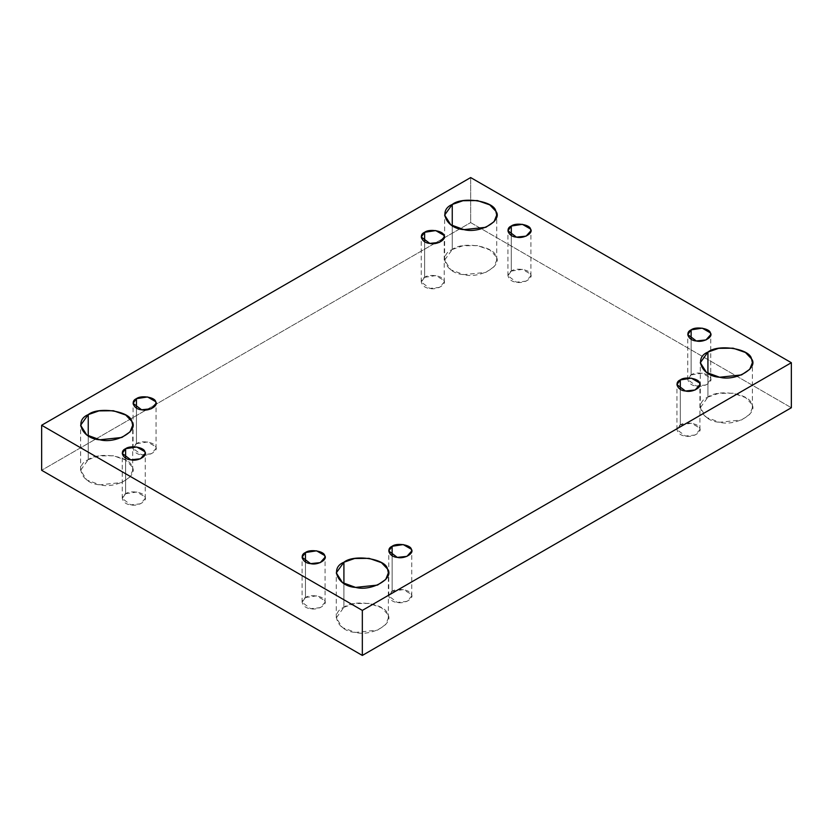 <?xml version="1.0" encoding="UTF-8"?>
<svg xmlns="http://www.w3.org/2000/svg" width="833" height="833" viewBox="0 0 833 833"><rect width="100%" height="100%" fill="white"/><g stroke="black" fill="none" stroke-linecap="round" stroke-linejoin="round"><path stroke-width="0.62" stroke-dasharray="4.17 3.12" d="M511.295 271.079L522.395 269.361L530.517 274.047L530.913 275.765L526.123 281.158L516.45 282.179L507.932 275.765L511.295 271.079L511.295 235.427L511.295 271.079C504.902 273.641 508.682 281.793 516.45 282.179C523.499 284.095 533.838 278.118 530.517 274.047C529.871 269.569 515.742 267.383 511.295 271.079M452.257 249.494L462.961 245.766L477.413 245.6L489.783 249.91L495.833 256.241L496.718 260.125L494.052 266.747L485.858 272.349L463.929 274.651L450.757 269.819L444.624 260.125L452.257 249.494L452.257 225.722L452.257 249.494C437.752 255.314 446.332 273.797 463.929 274.651C479.912 278.993 503.351 265.467 495.833 256.241C494.354 246.079 462.336 241.122 452.257 249.494M424.622 277.327L435.721 275.608L443.854 280.305L444.239 282.023L439.449 287.406L429.776 288.426L421.259 282.023L424.622 277.327L424.622 241.674L424.622 277.327C418.228 279.898 422.008 288.051 429.776 288.426C436.825 290.342 447.165 284.376 443.854 280.305C443.198 275.817 429.068 273.641 424.622 277.327M136.445 443.708L147.545 441.99L155.667 446.686L156.063 448.404L151.273 453.787L141.6 454.808L133.082 448.404L136.445 443.708L136.445 408.055L136.445 443.708C130.052 446.28 133.832 454.433 141.6 454.808C148.649 456.723 158.988 450.757 155.667 446.686C155.021 442.198 140.892 440.011 136.445 443.708M88.236 459.66L98.95 455.932L113.392 455.766L125.762 460.076L131.812 466.397L132.697 470.291L130.042 476.913L121.847 482.505L99.908 484.816L86.736 479.985L80.603 470.291L88.236 459.66L88.236 435.888L88.236 459.66C73.731 465.48 82.311 483.963 99.908 484.816C115.891 489.158 139.33 475.622 131.812 466.397C130.333 456.234 98.315 451.288 88.236 459.66M125.616 493.75L136.716 492.032L144.838 496.718L145.234 498.436L140.444 503.83L130.76 504.85L122.243 498.436L125.616 493.75L125.616 458.098L125.616 493.75C119.213 496.312 123.003 504.475 130.76 504.85C137.809 506.766 148.159 500.789 144.838 496.718C144.182 492.241 130.063 490.054 125.616 493.75M305.451 597.573L316.55 595.866L324.683 600.551L325.068 602.269L320.278 607.663L310.605 608.673L302.087 602.269L305.451 597.573L305.451 561.921L305.451 597.573C299.057 600.145 302.837 608.298 310.605 608.673C317.654 610.589 327.994 604.623 324.683 600.551C324.027 596.074 309.897 593.887 305.451 597.573M343.914 607.278L354.629 603.54L369.071 603.384L381.441 607.694L387.491 614.015L388.376 617.909L385.721 624.521L377.516 630.123L355.587 632.434L342.415 627.593L336.282 617.909L343.914 607.278L343.914 583.506L343.914 607.278C329.41 613.088 337.99 631.581 355.587 632.434C371.57 636.776 395.009 623.24 387.491 614.015C386.012 603.852 353.994 598.896 343.914 607.278M392.124 591.326L403.224 589.608L411.346 594.293L411.741 596.011L406.952 601.405L397.279 602.426L388.761 596.011L392.124 591.326L392.124 555.673L392.124 591.326C385.721 593.887 389.511 602.051 397.279 602.426C404.328 604.341 414.667 598.365 411.346 594.293C410.7 589.816 396.57 587.629 392.124 591.326M680.301 424.945L691.4 423.226L699.533 427.923L699.918 429.641L695.128 435.024L685.455 436.044L676.937 429.641L680.301 424.945L680.301 389.292L680.301 424.945C673.907 427.516 677.687 435.669 685.455 436.044C692.504 437.96 702.844 431.994 699.533 427.923C698.877 423.435 684.747 421.248 680.301 424.945M707.925 397.112L718.64 393.374L733.092 393.218L745.462 397.528L751.501 403.849L752.397 407.743L749.731 414.365L741.537 419.957L719.608 422.269L706.436 417.437L700.303 407.743L707.925 397.112L707.925 373.34L707.925 397.112C693.431 402.933 702.011 421.415 719.608 422.269C735.591 426.611 759.03 413.074 751.501 403.849C750.023 393.686 718.015 388.74 707.925 397.112M691.14 374.902L702.24 373.184L710.362 377.88L710.757 379.598L705.967 384.981L696.284 386.002L687.766 379.598L691.14 374.902L691.14 339.25L691.14 374.902C684.736 377.474 688.527 385.627 696.284 386.002C703.344 387.918 713.683 381.951 710.362 377.88C709.706 373.392 695.586 371.216 691.14 374.902M470.666 177.564L470.666 222.598L41.65 470.291L470.666 222.598L791.35 407.743L470.666 222.598L470.666 177.564M530.913 275.765L530.913 230.731M507.932 275.765L507.932 230.731M496.718 260.125L496.718 215.091M444.624 260.125L444.624 215.091M444.239 282.023L444.239 236.988M421.259 282.023L421.259 236.988M156.063 448.404L156.063 403.359M133.082 448.404L133.082 403.359M132.697 470.291L132.697 425.257M80.603 470.291L80.603 425.257M145.234 498.436L145.234 453.402M122.243 498.436L122.243 453.402M325.068 602.269L325.068 557.235M302.087 602.269L302.087 557.235M388.376 617.909L388.376 572.875M336.282 617.909L336.282 572.875M411.741 596.011L411.741 550.977M388.761 596.011L388.761 550.977M699.918 429.641L699.918 384.596M676.937 429.641L676.937 384.596M752.397 407.743L752.397 362.709M700.303 407.743L700.303 362.709M710.757 379.598L710.757 334.564M687.766 379.598L687.766 334.564"/><path stroke-width="1.25" d="M511.295 235.427L511.295 226.035L507.932 230.731L516.45 237.134L526.123 236.124L530.913 230.731L530.517 229.013L522.395 224.327L511.295 226.035L511.295 235.427M452.257 225.722L452.257 204.46L444.624 215.091L450.757 224.785L463.929 229.616L485.858 227.305L494.052 221.713L496.718 215.091L495.833 211.197L489.783 204.876L477.413 200.566L462.961 200.732L452.257 204.46L452.257 225.722M424.622 241.674L424.622 232.292L421.259 236.988L429.776 243.392L439.449 242.372L444.239 236.988L443.854 235.27L435.721 230.574L424.622 232.292L424.622 241.674M136.445 408.055L136.445 398.674L133.082 403.359L141.6 409.774L151.273 408.753L156.063 403.359L155.667 401.652L147.545 396.956L136.445 398.674L136.445 408.055M88.236 435.888L88.236 414.626L80.603 425.257L86.736 434.951L99.908 439.782L121.847 437.471L130.042 431.879L132.697 425.257L131.812 421.363L125.762 415.042L113.392 410.731L98.95 410.888L88.236 414.626L88.236 435.888M125.616 458.098L125.616 448.716L122.243 453.402L130.76 459.816L140.444 458.796L145.234 453.402L144.838 451.684L136.716 446.998L125.616 448.716L125.616 458.098M305.451 561.921L305.451 552.539L302.087 557.235L310.605 563.639L320.278 562.619L325.068 557.235L324.683 555.517L316.55 550.821L305.451 552.539L305.451 561.921M343.914 583.506L343.914 562.233L336.282 572.875L342.415 582.559L355.587 587.4L377.516 585.089L385.721 579.487L388.376 572.875L387.491 568.981L381.441 562.65L369.071 558.349L354.629 558.506L343.914 562.233L343.914 583.506M392.124 555.673L392.124 546.292L388.761 550.977L397.279 557.392L406.952 556.371L411.741 550.977L411.346 549.259L403.224 544.574L392.124 546.292L392.124 555.673M680.301 389.292L680.301 379.91L676.937 384.596L685.455 391.01L695.128 389.99L699.918 384.596L699.533 382.878L691.4 378.192L680.301 379.91L680.301 389.292M707.925 373.34L707.925 352.078L700.303 362.709L706.436 372.403L719.608 377.234L741.537 374.923L749.731 369.331L752.397 362.709L751.501 358.815L745.462 352.494L733.092 348.184L718.64 348.34L707.925 352.078L707.925 373.34M691.14 339.25L691.14 329.868L687.766 334.564L696.284 340.968L705.967 339.947L710.757 334.564L710.362 332.846L702.24 328.15L691.14 329.868L691.14 339.25M791.35 407.743L791.35 362.709L362.334 610.402L362.334 655.436L791.35 407.743L362.334 655.436L362.334 610.402L41.65 425.257L470.666 177.564L791.35 362.709L791.35 407.743M41.65 470.291L41.65 425.257L41.65 470.291L362.334 655.436L41.65 470.291M791.35 362.709L470.666 177.564L41.65 425.257L362.334 610.402L791.35 362.709M691.14 329.868C695.586 326.172 709.706 328.358 710.362 332.846C713.683 336.917 703.344 342.884 696.284 340.968C688.527 340.593 684.736 332.44 691.14 329.868M707.925 352.078C718.015 343.706 750.023 348.652 751.501 358.815C759.03 368.04 735.591 381.576 719.608 377.234C702.011 376.381 693.431 357.898 707.925 352.078M680.301 379.91C684.747 376.214 698.877 378.401 699.533 382.878C702.844 386.949 692.504 392.926 685.455 391.01C677.687 390.635 673.907 382.472 680.301 379.91M392.124 546.292C396.57 542.595 410.7 544.782 411.346 549.259C414.667 553.331 404.328 559.307 397.279 557.392C389.511 557.006 385.721 548.853 392.124 546.292M343.914 562.233C353.994 553.862 386.012 558.818 387.491 568.981C395.009 578.206 371.57 591.742 355.587 587.4C337.99 586.547 329.41 568.054 343.914 562.233M305.451 552.539C309.897 548.853 324.027 551.03 324.683 555.517C327.994 559.589 317.654 565.555 310.605 563.639C302.837 563.264 299.057 555.111 305.451 552.539M125.616 448.716C130.063 445.02 144.182 447.206 144.838 451.684C148.159 455.755 137.809 461.732 130.76 459.816C123.003 459.431 119.213 451.278 125.616 448.716M88.236 414.626C98.315 406.254 130.333 411.2 131.812 421.363C139.33 430.588 115.891 444.124 99.908 439.782C82.311 438.929 73.731 420.446 88.236 414.626M136.445 398.674C140.892 394.977 155.021 397.164 155.667 401.652C158.988 405.723 148.649 411.689 141.6 409.774C133.832 409.399 130.052 401.246 136.445 398.674M424.622 232.292C429.068 228.596 443.198 230.783 443.854 235.27C447.165 239.342 436.825 245.308 429.776 243.392C422.008 243.017 418.228 234.864 424.622 232.292M452.257 204.46C462.336 196.088 494.354 201.045 495.833 211.197C503.351 220.433 479.912 233.958 463.929 229.616C446.332 228.763 437.752 210.28 452.257 204.46M511.295 226.035C515.742 222.349 529.871 224.535 530.517 229.013C533.838 233.084 523.499 239.05 516.45 237.134C508.682 236.759 504.902 228.606 511.295 226.035"/></g></svg>
